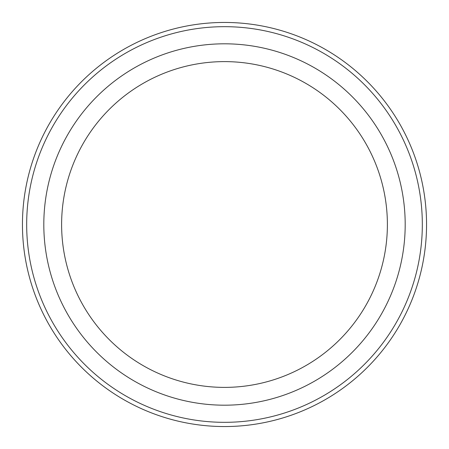 <?xml version="1.0" encoding="UTF-8"?>
<svg xmlns="http://www.w3.org/2000/svg" width="449" height="449" viewBox="0 0 449 449"><rect width="100%" height="100%" fill="white"/><g stroke="black" fill="none" stroke-linecap="round" stroke-linejoin="round"><path stroke-width="0.67" d="M224.5 22.45A202.05 202.05 0 0 1 426.55 224.5A202.05 202.05 0 0 1 224.5 426.55A202.05 202.05 0 0 1 22.45 224.5A202.05 202.05 0 0 1 224.5 22.45A202.05 202.05 0 0 1 426.55 224.5A202.05 202.05 0 0 1 224.5 426.55A202.05 202.05 0 0 1 22.45 224.5A202.05 202.05 0 0 1 224.5 22.45M224.5 26.676A197.824 197.824 0 0 1 422.324 224.5A197.824 197.824 0 0 1 224.5 422.324A197.824 197.824 0 0 1 26.676 224.5A197.824 197.824 0 0 1 224.5 26.676A197.824 197.824 0 0 1 422.324 224.5A197.824 197.824 0 0 1 224.5 422.324A197.824 197.824 0 0 1 26.676 224.5A197.824 197.824 0 0 1 224.5 26.676M224.5 43.811A180.689 180.689 0 0 1 405.189 224.5A180.689 180.689 0 0 1 224.5 405.189A180.689 180.689 0 0 1 43.811 224.5A180.689 180.689 0 0 1 224.5 43.811M224.5 61.614A162.886 162.886 0 0 1 387.386 224.5A162.886 162.886 0 0 1 224.5 387.386A162.886 162.886 0 0 1 61.614 224.5A162.886 162.886 0 0 1 224.5 61.614"/></g></svg>
